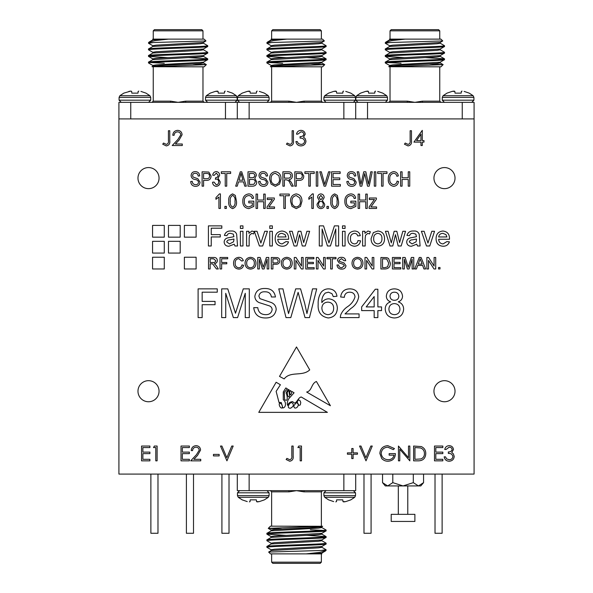 <?xml version="1.0" encoding="UTF-8"?>
<svg xmlns="http://www.w3.org/2000/svg" width="593" height="593" viewBox="0 0 593 593"><rect width="100%" height="100%" fill="white"/><g stroke="black" fill="none" stroke-linecap="round" stroke-linejoin="round"><path stroke-width="0.89" d="M205.504 100.195L237.141 100.195L237.141 97.371L236.34 95.703L206.305 95.703L205.504 97.371L205.504 100.195L207.654 102.344M119.082 100.195L150.718 100.195L150.718 97.371L149.91 95.703L119.882 95.703L119.082 97.371L119.082 100.195L121.231 102.344M387.496 97.371L355.859 97.371L355.859 100.195L387.496 100.195L387.496 97.371L386.695 95.703L356.66 95.703L360.574 93.138L365.644 91.404M269.103 97.371L237.474 97.371L237.474 100.195L269.103 100.195L269.103 97.371L268.303 95.703L238.275 95.703L242.181 93.138L247.251 91.404M473.918 97.371L442.282 97.371L442.282 100.195L473.918 100.195L473.918 97.371L473.118 95.703L443.09 95.703L446.996 93.138L452.066 91.404M355.526 97.371L323.897 97.371L323.897 100.195L355.526 100.195L355.526 97.371L354.725 95.703L324.697 95.703L328.604 93.138L333.681 91.404M323.897 495.629L355.526 495.629L355.526 492.805L323.897 492.805L323.897 495.629L324.697 497.297L354.725 497.297L350.819 499.862L345.749 501.596M237.474 495.629L269.103 495.629L269.103 492.805L237.474 492.805L237.474 495.629L238.275 497.297L268.303 497.297L264.396 499.862L259.319 501.596M224.547 91.404L224.399 93.138L224.606 91.352L224.399 93.138L218.246 93.138L218.039 91.352L215.289 91.404L210.219 93.138L206.305 95.703M137.976 93.138L138.184 91.352L137.976 93.138L138.125 91.404L137.976 93.138L131.824 93.138L131.668 91.404L131.824 93.138L131.668 91.404L130.616 91.122L123.789 93.138L119.882 95.703M201.79 29.65L154.432 29.65L153.246 30.836L202.969 30.836L201.79 29.65M202.969 39.123L202.969 30.836M152.846 39.182L153.246 39.123L153.246 30.836M188.344 57.588L207.706 58.855C209.522 59.945 146.701 61.049 148.509 62.139L148.509 62.962C146.701 61.872 209.522 60.768 207.706 59.678L203.377 62.206L156.181 64.882L152.786 65.43L152.786 66.253M203.436 55.564L203.436 56.387L200.041 56.935L152.846 59.611L148.509 62.139M207.706 58.855L207.706 59.678M152.846 45.765L148.561 43.289L148.509 42.674L205.979 40.939L204.155 39.123L168.456 39.123L155.084 40.606L149.132 42.051L152.846 39.879L160.043 39.123L168.456 39.123M148.509 43.23L152.631 42.674M203.377 43.17L207.706 45.698C209.522 46.795 146.701 47.892 148.509 48.989L148.509 49.812C146.701 48.715 209.522 47.618 207.706 46.521L203.377 49.049L156.181 51.724L152.786 52.273L152.786 53.096M203.436 42.407L203.436 43.23L200.041 43.778L152.846 46.454L148.509 48.989M207.706 45.698L207.706 46.521M203.377 49.745L207.706 52.273C209.522 53.37 146.701 54.467 148.509 55.564L148.509 56.387C146.701 55.29 209.522 54.193 207.706 53.096L203.377 55.631L156.181 58.307L152.786 58.855L152.786 59.678M203.436 48.989L203.436 49.812L200.041 50.361L152.846 53.029L148.509 55.564M207.706 52.273L207.706 53.096M152.846 52.34L148.509 49.812M167.878 57.654L148.509 56.387M151.964 66.727L204.155 66.824L206.342 64.644L151.964 66.727L152.846 66.186L165.447 65.156L200.041 63.51L203.436 62.962L203.436 62.139M153.246 66.824L153.246 101.158L170.702 101.158L178.108 102.344L185.52 101.158L185.876 102.344L225.466 102.344L225.466 118.919M202.969 66.824L202.969 101.158L204.155 102.344M438.568 29.65L391.21 29.65L390.031 30.836L439.754 30.836L438.568 29.65M439.754 39.123L439.754 30.836M389.623 39.182L390.031 39.123L390.031 30.836M425.122 57.588L444.491 58.855C446.299 59.945 383.478 61.049 385.294 62.139L385.294 62.962C383.478 61.872 446.299 60.768 444.491 59.678L440.154 62.206L392.959 64.882L389.564 65.43L389.564 66.253M440.214 55.564L440.214 56.387L436.819 56.935L389.623 59.611L385.294 62.139M444.491 58.855L444.491 59.678M389.623 45.765L385.339 43.289L385.294 42.674L442.756 40.939L440.933 39.123L405.234 39.123L391.862 40.606L385.917 42.051L389.623 39.879L396.821 39.123L405.234 39.123M385.294 43.23L389.408 42.674M440.154 43.17L444.491 45.698C446.299 46.795 383.478 47.892 385.294 48.989L385.294 49.812C383.478 48.715 446.299 47.618 444.491 46.521L440.154 49.049L392.959 51.724L389.564 52.273L389.564 53.096M440.214 42.407L440.214 43.23L436.819 43.778L389.623 46.454L385.294 48.989M444.491 45.698L444.491 46.521M440.154 49.745L444.491 52.273C446.299 53.37 383.478 54.467 385.294 55.564L385.294 56.387C383.478 55.29 446.299 54.193 444.491 53.096L440.154 55.631L392.959 58.307L389.564 58.855L389.564 59.678M440.214 48.989L440.214 49.812L436.819 50.361L389.623 53.029L385.294 55.564M444.491 52.273L444.491 53.096M389.623 52.34L385.294 49.812M404.656 57.654L385.294 56.387M388.749 66.727L440.933 66.824L443.119 64.644L388.749 66.727L389.623 66.186L402.224 65.156L436.819 63.51L440.214 62.962L440.214 62.139M390.031 66.824L390.031 101.158L407.48 101.158L414.892 102.344L422.298 101.158L422.653 102.344L474.081 102.344L474.081 118.919L118.919 118.919L118.919 474.081L474.081 474.081L474.081 118.919M439.754 66.824L439.754 101.158L440.933 102.344M407.784 514.339L407.784 485.926M398.318 514.339L398.318 485.926M157.983 474.081L157.983 533.277L150.881 533.277L150.881 474.081M193.503 474.081L193.503 533.277L186.395 533.277L186.395 474.081M229.017 474.081L229.017 533.277L221.915 533.277L221.915 474.081M371.085 474.081L371.085 533.277L363.983 533.277L363.983 474.081M442.119 474.081L442.119 533.277L435.017 533.277L435.017 474.081M413.306 482.65L403.047 485.926L418.428 485.926L423.558 482.65L420.808 485.926L418.428 485.926L413.306 482.65L413.306 474.081M414.892 514.339L391.21 514.339L391.21 521.44L414.892 521.44L414.892 514.339M148.509 188.648A10.533 10.533 0 0 1 137.976 178.108A10.533 10.533 0 0 1 148.509 167.574A10.533 10.533 0 0 1 159.05 178.108A10.533 10.533 0 0 1 148.509 188.648M444.491 188.648A10.533 10.533 0 0 1 433.95 178.108A10.533 10.533 0 0 1 444.491 167.574A10.533 10.533 0 0 1 455.024 178.108A10.533 10.533 0 0 1 444.491 188.648M444.491 401.75A10.533 10.533 0 0 1 433.95 391.21A10.533 10.533 0 0 1 444.491 380.676A10.533 10.533 0 0 1 455.024 391.21A10.533 10.533 0 0 1 444.491 401.75M148.509 401.75A10.533 10.533 0 0 1 137.976 391.21A10.533 10.533 0 0 1 148.509 380.676A10.533 10.533 0 0 1 159.05 391.21A10.533 10.533 0 0 1 148.509 401.75M298.538 404.715A0.993 0.993 0 0 0 300.406 404.441L300.762 402.514L300.177 400.853L298.538 399.771L297.108 401.935L298.538 404.715M271.638 66.824L271.638 101.158L289.087 101.158L296.5 102.344L303.912 101.158L304.261 102.344L422.653 102.344M321.362 66.824L321.362 101.158L322.548 102.344M270.356 66.727L322.548 66.824L324.727 64.644L270.356 66.727L271.231 66.186L283.839 65.156L318.434 63.51L321.829 62.962L321.829 62.139M306.737 57.588L326.098 58.855C327.907 59.945 265.093 61.049 266.902 62.139L266.902 62.962C265.093 61.872 327.907 60.768 326.098 59.678L321.769 62.206L274.566 64.882L271.171 65.43L271.171 66.253M321.829 55.564L321.829 56.387L318.434 56.935L271.231 59.611L266.902 62.139M326.098 58.855L326.098 59.678M271.231 45.765L266.954 43.289L266.902 42.674L324.364 40.939L322.548 39.123L286.849 39.123L273.469 40.606L267.525 42.051L271.231 39.879L278.428 39.123L286.849 39.123M266.902 43.23L271.016 42.674M321.769 43.17L326.098 45.698C327.907 46.795 265.093 47.892 266.902 48.989L266.902 49.812C265.093 48.715 327.907 47.618 326.098 46.521L321.769 49.049L274.566 51.724L271.171 52.273L271.171 53.096M321.829 42.407L321.829 43.23L318.434 43.778L271.231 46.454L266.902 48.989M326.098 45.698L326.098 46.521M321.769 49.745L326.098 52.273C327.907 53.37 265.093 54.467 266.902 55.564L266.902 56.387C265.093 55.29 327.907 54.193 326.098 53.096L321.769 55.631L274.566 58.307L271.171 58.855L271.171 59.678M321.829 48.989L321.829 49.812L318.434 50.361L271.231 53.029L266.902 55.564M326.098 52.273L326.098 53.096M271.231 52.34L266.902 49.812M286.263 57.654L266.902 56.387M321.362 39.123L321.362 30.836L271.638 30.836L271.638 39.123L271.171 39.123L278.428 39.123M321.362 30.836L320.176 29.65L272.824 29.65L271.638 30.836M321.362 526.176L321.362 491.842L303.912 491.842L296.5 490.656L289.087 491.842L288.739 490.656L237.304 490.656L237.304 474.081M271.638 526.176L271.638 491.842L270.452 490.656M322.644 526.273L270.452 526.176L268.273 528.356L322.644 526.273L321.769 526.814L309.161 527.844L274.566 529.49L271.171 530.038L271.171 530.861M286.263 535.412L266.902 534.145C265.093 533.055 327.907 531.951 326.098 530.861L326.098 530.038C327.907 531.128 265.093 532.232 266.902 533.322L271.231 530.794L318.434 528.118L321.829 527.57L321.829 526.747M271.171 537.436L271.171 536.613L274.566 536.065L321.769 533.389L326.098 530.861M266.902 534.145L266.902 533.322M321.769 547.235L326.046 549.711L326.098 550.326L268.636 552.061L270.452 553.877L306.151 553.877L319.531 552.394L325.475 550.949L321.769 553.121L314.572 553.877L306.151 553.877M326.098 549.77L321.984 550.326M271.231 549.83L266.902 547.302C265.093 546.205 327.907 545.108 326.098 544.011L326.098 543.188C327.907 544.285 265.093 545.382 266.902 546.479L271.231 543.951L318.434 541.276L321.829 540.727L321.829 539.904M271.171 550.593L271.171 549.77L274.566 549.222L321.769 546.546L326.098 544.011M266.902 547.302L266.902 546.479M271.231 543.255L266.902 540.727C265.093 539.63 327.907 538.533 326.098 537.436L326.098 536.613C327.907 537.71 265.093 538.807 266.902 539.904L271.231 537.369L318.434 534.693L321.829 534.145L321.829 533.322M271.171 544.011L271.171 543.188L274.566 542.639L321.769 539.971L326.098 537.436M266.902 540.727L266.902 539.904M321.769 540.66L326.098 543.188M306.737 535.346L326.098 536.613M271.638 553.877L271.638 562.164L321.362 562.164L321.362 553.877L321.829 553.877L314.572 553.877M271.638 562.164L272.824 563.35L320.176 563.35L321.362 562.164M250.061 501.596L250.209 499.862L250.001 501.648L250.209 499.862L256.361 499.862L256.569 501.648L259.067 501.648L257.57 501.878M257.214 501.878L256.569 501.648M250.001 501.648L249.364 501.878L250.001 501.648M238.275 497.297L242.181 499.862L247.251 501.596M336.483 501.596L336.639 499.862L336.431 501.648L336.639 499.862L342.791 499.862L342.999 501.648L345.497 501.648L343.992 501.878M343.636 501.878L342.999 501.648M336.431 501.648L335.786 501.878L336.431 501.648M324.697 497.297L328.604 499.862L333.681 501.596M355.696 474.081L355.696 490.656L304.261 490.656L303.912 491.842M326.098 550.326L325.475 550.949M321.829 546.479L321.829 547.302L318.434 547.85L271.231 550.526L268.636 552.061M321.769 553.818L321.829 553.054M309.805 527.814L315.291 528.348M321.769 527.503L326.098 530.038M323.778 530.446L310.354 529.727M281.601 529.045L268.273 528.356M304.261 490.656L288.739 490.656M249.142 490.656L249.142 474.081M343.858 490.656L343.858 474.081M342.939 91.404L342.791 93.138L342.999 91.352L342.791 93.138L336.639 93.138L336.431 91.352L333.933 91.352L335.43 91.122M335.786 91.122L336.431 91.352M342.999 91.352L343.636 91.122L342.999 91.352M354.725 95.703L350.819 93.138L345.749 91.404M461.332 91.404L461.176 93.138L461.384 91.352L461.176 93.138L455.024 93.138L454.816 91.352L452.318 91.352L453.815 91.122M454.179 91.122L454.816 91.352M461.384 91.352L462.029 91.122L461.384 91.352M473.118 95.703L469.211 93.138L464.134 91.404M256.517 91.404L256.361 93.138L256.569 91.352L256.361 93.138L250.209 93.138L250.001 91.352L247.503 91.352L249.008 91.122M249.364 91.122L250.001 91.352M256.569 91.352L257.214 91.122L256.569 91.352M268.303 95.703L264.396 93.138L259.319 91.404M368.453 91.404L368.601 93.138L368.394 91.352L365.896 91.352L367.393 91.122M367.749 91.122L368.394 91.352M374.902 91.404L374.754 93.138L374.961 91.352L374.754 93.138L368.601 93.138M374.961 91.352L375.606 91.122L374.961 91.352M386.695 95.703L382.781 93.138L377.711 91.404M266.902 42.674L267.525 42.051M271.171 46.521L271.171 45.698L274.566 45.15L321.769 42.474L324.364 40.939M271.231 39.182L271.171 39.946M283.195 65.186L277.709 64.652M271.231 65.497L266.902 62.962M269.222 62.554L282.646 63.273M311.399 63.955L324.727 64.644M225.466 102.344L304.261 102.344M288.739 102.344L289.087 101.158M343.858 102.344L343.858 118.919M355.696 102.344L355.696 118.919M249.142 102.344L249.142 118.919M237.304 102.344L237.304 118.919M377.823 233.345C374.946 233.812 373.568 235.569 373.686 238.623C373.568 241.685 374.939 243.449 377.823 243.916C380.713 243.426 382.085 241.633 381.936 238.549C382.033 235.54 380.662 233.805 377.823 233.345M250.535 258.659C247.859 259.015 246.577 260.594 246.688 263.396C246.71 266.005 247.985 267.473 250.513 267.791C253.092 267.45 254.375 265.931 254.345 263.233C254.375 260.542 253.1 259.015 250.535 258.659M416.479 239.772L416.486 239.023L412.609 239.824C410.853 239.742 409.741 240.454 409.266 241.944L412.091 243.916L416.093 241.811L416.479 239.772M442.867 233.345C440.458 233.42 439.057 234.628 438.664 236.955L446.914 236.955L445.966 234.583L442.867 233.345M210.144 258.8L210.144 262.484L213.228 262.484C214.696 262.617 215.541 261.995 215.748 260.609L213.569 258.8L210.144 258.8M366.2 306.915L374.176 306.915L374.176 296.567L366.2 306.915M394.352 303.601C390.935 303.816 389.119 305.64 388.904 309.072C389.09 312.578 390.943 314.438 394.464 314.653C397.91 314.46 399.741 312.637 399.956 309.183C399.726 305.669 397.859 303.809 394.352 303.601M327.833 302.126C324.134 302.408 322.147 304.387 321.873 308.063C322.081 312.029 324.119 314.231 327.973 314.653C331.717 314.238 333.607 312.103 333.659 308.249C333.548 304.431 331.606 302.386 327.833 302.126M281.979 233.345C279.57 233.42 278.169 234.628 277.776 236.955L286.026 236.955L285.077 234.583L281.979 233.345M233.931 239.772L233.939 239.023L230.062 239.824C228.305 239.742 227.193 240.454 226.719 241.944L229.543 243.916L233.546 241.811L233.931 239.772M272.913 258.8L272.913 262.929L275.686 262.929C277.235 263.01 278.08 262.314 278.213 260.824L276.983 258.904L272.913 258.8M286.775 258.659C284.099 259.015 282.817 260.594 282.928 263.396C282.957 266.005 284.232 267.473 286.753 267.791C289.34 267.45 290.622 265.931 290.592 263.233C290.614 260.542 289.347 259.015 286.775 258.659M357.497 258.659C354.822 259.015 353.539 260.594 353.65 263.396C353.673 266.005 354.948 267.473 357.475 267.791C360.062 267.45 361.337 265.931 361.315 263.233C361.337 260.542 360.062 259.015 357.497 258.659M419.384 260.927L418.213 264.107L422.134 264.107L420.17 258.8L419.384 260.927M382.529 258.8L382.529 267.643L384.894 267.643L387.614 266.828L388.719 263.136L386.755 259.037L382.529 258.8M299.561 234.68L296.856 245.984L294.091 245.984L289.503 231.285L292.186 231.285L295.388 242.922L298.242 231.285L300.91 231.285L303.683 242.619L306.922 231.285L309.613 231.285L305.262 245.984L302.267 245.984L299.561 234.68M322.125 228.965L322.125 245.984L319.286 245.984L319.286 225.874L323.548 225.874L328.952 242.937L334.393 225.874L338.625 225.874L338.625 245.984L335.786 245.984L335.786 228.965L330.42 245.984L327.455 245.984L322.125 228.965M345.067 225.874L345.067 228.446L342.487 228.446L342.487 225.874L345.067 225.874M345.067 231.285L345.067 245.984L342.487 245.984L342.487 231.285L345.067 231.285M350.485 238.623C350.278 241.67 351.59 243.434 354.414 243.916C356.489 243.782 357.675 242.663 357.957 240.565L360.537 240.825C359.921 244.212 357.913 246.021 354.503 246.236C350.085 245.776 347.883 243.256 347.906 238.69C347.846 234.072 350.048 231.522 354.503 231.025C357.646 231.077 359.573 232.626 360.285 235.666L357.705 235.925C357.268 234.279 356.208 233.42 354.518 233.345C351.649 233.798 350.307 235.562 350.485 238.623M365.177 238.171L365.177 245.984L362.605 245.984L362.605 231.285L364.925 231.285L364.925 233.338L367.927 231.025L370.336 231.715L369.528 233.953L367.823 233.345L365.577 235.228L365.177 238.171M384.516 238.43C384.62 243.123 382.389 245.724 377.823 246.236C373.345 245.784 371.107 243.249 371.107 238.631L373.323 232.641L377.823 231.025C382.211 231.47 384.442 233.939 384.516 238.43M395.479 234.68L392.766 245.984L390.009 245.984L385.42 231.285L388.104 231.285L391.298 242.922L394.16 231.285L396.828 231.285L399.6 242.619L402.84 231.285L405.53 231.285L401.179 245.984L398.177 245.984L395.479 234.68M259.356 259.245L259.356 268.97L257.733 268.97L257.733 257.481L260.171 257.481L263.262 267.228L266.368 257.481L268.785 257.481L268.785 268.97L267.169 268.97L267.169 259.245L264.1 268.97L262.402 268.97L259.356 259.245M255.968 263.24C255.842 266.813 254.026 268.77 250.52 269.118C247.081 268.785 245.265 266.872 245.065 263.374C245.124 259.704 246.94 257.688 250.52 257.332C254.034 257.681 255.85 259.652 255.968 263.24M235.191 263.129C235.05 265.82 236.236 267.376 238.749 267.791C240.543 267.665 241.61 266.709 241.974 264.915L243.59 265.293C242.96 267.725 241.395 269 238.897 269.118C235.369 268.807 233.598 266.813 233.575 263.136C233.649 259.608 235.414 257.673 238.868 257.332C241.143 257.392 242.619 258.504 243.3 260.668L241.677 261.016L238.786 258.659C236.303 259 235.11 260.49 235.191 263.129M221.641 263.811L221.641 268.97L220.018 268.97L220.018 257.481L227.682 257.481L227.682 258.8L221.641 258.8L221.641 262.484L226.793 262.484L226.793 263.811L221.641 263.811M420.096 245.984L417.524 245.984L416.746 244.175L411.505 246.236C408.621 246.251 407.02 244.865 406.694 242.085C406.842 239.913 407.984 238.519 410.111 237.919L416.479 236.696L415.826 234.124L413.143 233.345C411.297 233.19 410.089 233.961 409.526 235.666L406.946 235.414C407.94 232.271 410.163 230.81 413.61 231.025C416.382 230.766 418.243 231.841 419.199 234.25L420.096 245.984M434.536 231.285L429.762 245.984L426.493 245.984L421.386 231.285L424.114 231.285L427.961 243.048L431.808 231.285L434.536 231.285M438.664 239.275C438.835 242.1 440.302 243.649 443.053 243.916L446.885 241.596L449.412 241.855C448.345 244.82 446.21 246.28 443.015 246.236C438.464 245.887 436.159 243.389 436.085 238.757C436.1 234.094 438.36 231.522 442.875 231.025C447.285 231.529 449.487 234.065 449.494 238.616L449.479 239.275L438.664 239.275M210.144 263.811L210.144 268.97L208.528 268.97L208.528 257.481L213.51 257.481C215.83 257.318 217.112 258.348 217.364 260.579C217.208 262.41 216.186 263.44 214.318 263.663L216.423 265.797L218.306 268.97L216.452 268.97L212.605 263.863L210.144 263.811M350.73 308.582L345.015 313.912L359.069 313.912L359.069 317.596L340.286 317.596L340.671 315.046C342.057 311.681 344.266 308.953 347.298 306.855C351.189 304.35 353.762 301.007 355.022 296.834C354.629 293.824 352.887 292.275 349.781 292.186C346.401 292.29 344.585 294.009 344.34 297.338L340.656 296.974C341.383 291.66 344.451 288.954 349.863 288.865C355.163 288.991 358.105 291.637 358.706 296.796C357.824 301.77 355.17 305.699 350.73 308.582M377.86 310.599L377.86 317.596L374.176 317.596L374.176 310.599L361.648 310.599L361.648 306.915L375.28 289.236L377.86 289.236L377.86 306.915L381.544 306.915L381.544 310.599L377.86 310.599M394.434 292.186C391.795 292.238 390.32 293.557 390.009 296.129C390.231 298.842 391.714 300.228 394.464 300.288C397.125 300.236 398.585 298.909 398.852 296.307C398.592 293.646 397.125 292.275 394.434 292.186M394.434 317.967C388.793 317.67 385.724 314.727 385.22 309.138C385.28 305.373 387.096 302.941 390.676 301.844C387.904 300.91 386.458 298.998 386.332 296.115C386.881 291.422 389.571 289.006 394.389 288.865C399.237 289.028 401.958 291.474 402.536 296.204C402.395 299.02 400.972 300.896 398.274 301.844C401.757 303.075 403.551 305.543 403.64 309.235C403.107 314.772 400.038 317.685 394.434 317.967M211.249 236.955L211.249 245.984L208.417 245.984L208.417 225.874L221.826 225.874L221.826 228.194L211.249 228.194L211.249 234.635L220.277 234.635L220.277 236.955L211.249 236.955M321.317 292.134C323.259 289.918 325.713 288.828 328.678 288.865C333.429 289.073 336.194 291.534 336.972 296.233L333.288 296.604L331.961 293.654L328.433 292.186L325.298 293.038C322.688 295.625 321.547 298.813 321.873 302.6C323.548 300.14 325.876 298.879 328.848 298.813C334.274 299.48 337.106 302.586 337.343 308.138C337.061 314.068 334.037 317.344 328.255 317.967C320.946 316.662 317.589 312.059 318.189 304.15C317.915 299.754 318.952 295.744 321.317 292.134M297.026 296.1L290.8 317.596L286.011 317.596L278.777 288.865L282.957 288.865L288.532 313.578L295.692 288.865L300.562 288.865L304.669 303.26L306.952 313.578L312.526 288.865L316.714 288.865L309.472 317.596L305.017 317.596L298.109 292.342L297.026 296.1M276.197 309.442C275.226 315.12 271.75 317.959 265.76 317.967C258.607 318.033 254.597 314.594 253.73 307.656L257.777 307.656C258.355 312.192 260.957 314.52 265.582 314.653C269.274 314.75 271.461 313.074 272.143 309.642C271.994 307.7 270.979 306.403 269.081 305.758L259.074 302.578C256.406 301.333 254.997 299.265 254.834 296.367C255.776 291.007 259.097 288.383 264.804 288.502C270.912 288.368 274.463 291.193 275.456 296.974L271.409 296.974C270.808 293.416 268.659 291.704 264.967 291.815C261.587 291.578 259.556 293.009 258.882 296.1L259.912 298.642L271.209 302.497C274.351 303.794 276.012 306.107 276.197 309.442M225.733 293.29L225.733 317.596L221.678 317.596L221.678 288.865L227.779 288.865L235.495 313.245L243.263 288.865L249.305 288.865L249.305 317.596L245.257 317.596L245.257 293.29L237.593 317.596L233.353 317.596L225.733 293.29M267.458 231.285L262.684 245.984L259.415 245.984L254.308 231.285L257.036 231.285L260.883 243.048L264.73 231.285L267.458 231.285M272.357 225.874L272.357 228.446L269.778 228.446L269.778 225.874L272.357 225.874M272.357 231.285L272.357 245.984L269.778 245.984L269.778 231.285L272.357 231.285M277.776 239.275C277.947 242.1 279.414 243.649 282.164 243.916L285.996 241.596L288.524 241.855C287.457 244.82 285.322 246.28 282.127 246.236C277.576 245.887 275.271 243.389 275.196 238.757C275.211 234.094 277.472 231.522 281.986 231.025C286.389 231.529 288.598 234.065 288.606 238.616L288.591 239.275L277.776 239.275M237.548 245.984L234.976 245.984L234.198 244.175L228.957 246.236C226.074 246.251 224.473 244.865 224.147 242.085C224.295 239.913 225.436 238.519 227.564 237.919L233.931 236.696L233.279 234.124L230.595 233.345C228.75 233.19 227.542 233.961 226.978 235.666L224.399 235.414C225.392 232.271 227.616 230.81 231.062 231.025C233.835 230.766 235.695 231.841 236.651 234.25L237.548 245.984M242.967 225.874L242.967 228.446L240.387 228.446L240.387 225.874L242.967 225.874M242.967 231.285L242.967 245.984L240.387 245.984L240.387 231.285L242.967 231.285M249.156 238.171L249.156 245.984L246.577 245.984L246.577 231.285L248.897 231.285L248.897 233.338L251.899 231.025L254.308 231.715L253.507 233.953L251.795 233.345L249.549 235.228L249.156 238.171M152.564 268.97L164.283 268.97L164.283 257.236L152.564 257.236L152.564 268.97M152.564 253.055L164.283 253.055L164.283 241.321L152.564 241.321L152.564 253.055M184.386 268.97L196.113 268.97L196.113 257.236L184.386 257.236L184.386 268.97M168.479 253.055L180.198 253.055L180.198 241.321L168.479 241.321L168.479 253.055M184.386 237.148L196.113 237.148L196.113 225.407L184.386 225.407L184.386 237.148M168.479 237.148L180.198 237.148L180.198 225.407L168.479 225.407L168.479 237.148M272.913 264.256L272.913 268.97L271.29 268.97L271.29 257.481L277.22 257.584C278.91 257.955 279.785 259.022 279.837 260.779C279.599 263.203 278.228 264.359 275.73 264.256L272.913 264.256M292.216 263.24C292.09 266.813 290.266 268.77 286.76 269.118C283.328 268.785 281.505 266.872 281.312 263.374C281.371 259.704 283.187 257.688 286.767 257.332C290.281 257.681 292.097 259.652 292.216 263.24M295.892 260.394L295.892 268.97L294.276 268.97L294.276 257.481L295.989 257.481L301.496 266.049L301.496 257.481L303.112 257.481L303.112 268.97L301.4 268.97L295.892 260.394M314.164 267.643L314.164 268.97L305.766 268.97L305.766 257.481L313.867 257.481L313.867 258.8L307.389 258.8L307.389 262.343L313.43 262.343L313.43 263.663L307.389 263.663L307.389 267.643L314.164 267.643M317.996 260.394L317.996 268.97L316.373 268.97L316.373 257.481L318.085 257.481L323.593 266.049L323.593 257.481L325.216 257.481L325.216 268.97L323.504 268.97L317.996 260.394M332.288 258.8L332.288 268.97L330.664 268.97L330.664 258.8L326.98 258.8L326.98 257.481L335.972 257.481L335.972 258.8L332.288 258.8M345.993 265.708C345.6 267.977 344.214 269.118 341.813 269.118C338.959 269.14 337.35 267.769 337.002 264.989L338.625 264.989C338.855 266.806 339.893 267.739 341.746 267.791L344.37 265.783L343.147 264.233L339.144 262.958L337.447 260.475C337.817 258.333 339.152 257.288 341.435 257.332C343.873 257.273 345.296 258.407 345.697 260.72L344.073 260.72L341.501 258.659L339.063 260.371L339.478 261.387L343.999 262.929L345.993 265.708M362.931 263.24C362.805 266.813 360.989 268.77 357.483 269.118C354.043 268.785 352.227 266.872 352.027 263.374C352.086 259.704 353.91 257.688 357.49 257.332C361.004 257.681 362.82 259.652 362.931 263.24M417.724 265.434L416.412 268.97L414.692 268.97L419.258 257.481L421.089 257.481L425.648 268.97L423.928 268.97L422.624 265.434L417.724 265.434M428.494 260.394L428.494 268.97L426.878 268.97L426.878 257.481L428.591 257.481L434.098 266.049L434.098 257.481L435.714 257.481L435.714 268.97L434.002 268.97L428.494 260.394M439.991 267.495L439.991 268.97L438.516 268.97L438.516 267.495L439.991 267.495M152.564 237.148L164.283 237.148L164.283 225.407L152.564 225.407L152.564 237.148M404.337 259.245L404.337 268.97L402.714 268.97L402.714 257.481L405.152 257.481L408.236 267.228L411.349 257.481L413.766 257.481L413.766 268.97L412.142 268.97L412.142 259.245L409.074 268.97L407.384 268.97L404.337 259.245M400.801 267.643L400.801 268.97L392.403 268.97L392.403 257.481L400.505 257.481L400.505 258.8L394.019 258.8L394.019 262.343L400.06 262.343L400.06 263.663L394.019 263.663L394.019 267.643L400.801 267.643M390.335 263.159C390.35 266.835 388.578 268.77 385.027 268.97L380.906 268.97L380.906 257.481L386.866 257.644L388.541 258.466L390.335 263.159M366.615 260.394L366.615 268.97L364.999 268.97L364.999 257.481L366.711 257.481L372.219 266.049L372.219 257.481L373.835 257.481L373.835 268.97L372.122 268.97L366.615 260.394M202.161 304.706L202.161 317.596L198.106 317.596L198.106 288.865L217.26 288.865L217.26 292.186L202.161 292.186L202.161 301.392L215.051 301.392L215.051 304.706L202.161 304.706M291.608 402.514C289.362 402.699 286.056 408.495 290.57 408.199C293.854 406.294 294.195 404.396 291.608 402.514M309.724 369.876L296.5 346.957L279.511 376.399L284.173 378.912C290.459 370.766 302.386 376.851 309.724 369.876M316.425 381.499C311.192 383.426 312.066 390.995 306.648 392.032L330.405 405.731L316.425 381.499M282.342 406.613C282.253 404.611 281.312 403.485 279.511 403.247C278.406 404.834 280.897 409.348 282.342 407.702L282.342 406.613M293.802 405.82C294.143 411.586 301.763 404.656 296.226 402.654L293.802 405.82M294.076 392.788L288.887 398.607C287.412 400.927 286.975 403.188 287.568 405.39C288.658 402.921 290.392 401.676 292.772 401.646C296.055 406.249 297.575 397.451 301.259 397.006L327.395 412.357L258.77 412.357L276.138 382.255L280.4 384.753L276.138 391.373L279.006 402.447L281.267 402.514L282.831 407.984C286.293 407.569 286.286 401.58 283.276 399.771L283.276 391.929L285.841 387.948L287.383 388.86L284.306 392.299L284.558 399.46C288.428 402.892 287.316 394.849 286.034 392.892L288.317 389.408L289.206 389.927L287.257 392.299L287.568 395.338C288.591 397.347 289.273 397.429 289.606 395.561L289.036 391.736L290.17 390.498L290.748 390.831C289.451 391.943 289.391 393.278 290.57 394.842C291.393 394.197 291.712 393.018 291.534 391.298L294.076 392.788M414.952 447.559L414.952 459.323L420.882 458.945C423.254 457.996 424.44 456.225 424.44 453.63C424.425 450.828 423.128 448.945 420.541 447.974L414.952 447.559M203.592 173.475L203.592 178.701L206.72 178.701C208.543 178.723 209.492 177.841 209.559 176.039C209.477 174.216 208.521 173.364 206.69 173.475L203.592 173.475M240.328 176.01L238.979 180.19L243.011 180.19L240.995 173.297L240.328 176.01M249.483 179.449L249.483 184.482L253.893 184.304L255.272 181.955C255.109 180.161 254.1 179.323 252.24 179.449L249.483 179.449M275.345 173.289C272.306 173.912 270.897 175.876 271.127 179.197C271.031 182.288 272.424 184.112 275.315 184.668C278.28 184.067 279.688 182.162 279.525 178.953L278.895 175.706L275.345 173.289M284.373 173.475L284.373 178.145L287.872 178.145C289.666 178.263 290.674 177.47 290.904 175.765C290.755 174.209 289.873 173.445 288.257 173.475L284.373 173.475M296.315 173.475L296.315 178.701L299.435 178.701C301.266 178.723 302.215 177.841 302.282 176.039C302.2 174.216 301.244 173.364 299.406 173.475L296.315 173.475M416.545 140.593L420.956 140.593L420.956 134.166L416.545 140.593M334.63 195.386C332.673 196.624 331.91 198.581 332.347 201.264C331.895 203.992 332.68 205.949 334.719 207.142C336.691 205.912 337.454 203.948 337.017 201.264C337.476 198.522 336.683 196.565 334.63 195.386M320.85 201.353C319.308 201.635 318.545 202.591 318.545 204.214C318.537 205.875 319.316 206.853 320.887 207.142C322.444 206.875 323.215 205.919 323.207 204.274C323.207 202.613 322.422 201.642 320.85 201.353M296.27 195.571C293.231 196.194 291.823 198.158 292.053 201.472C291.956 204.57 293.35 206.394 296.241 206.95C299.206 206.349 300.614 204.444 300.451 201.235L299.821 197.988L296.27 195.571M232.582 195.386C230.618 196.624 229.862 198.581 230.299 201.264C229.847 203.992 230.633 205.949 232.671 207.142C234.643 205.912 235.406 203.948 234.969 201.264C235.428 198.522 234.628 196.565 232.582 195.386M399.771 449.22L399.771 460.843L398.444 460.843L398.444 446.047L408.503 457.692L408.503 446.047L409.83 446.047L409.83 460.843L399.771 449.22M425.767 453.63C425.485 458.396 422.965 460.798 418.206 460.843L413.625 460.843L413.625 446.047L421.304 446.581C424.306 447.93 425.796 450.28 425.767 453.63M442.838 460.843L434.491 460.843L434.491 446.047L442.838 446.047L442.838 447.559L435.818 447.559L435.818 452.118L442.838 452.118L442.838 453.63L435.818 453.63L435.818 459.323L442.838 459.323L442.838 460.843M452.14 449.501C451.814 447.952 450.821 447.181 449.16 447.181L446.069 449.457L444.735 449.457C445.291 447.1 446.759 445.84 449.146 445.662C451.658 445.795 453.096 447.078 453.467 449.509L451.74 452.555L453.341 453.815L454.223 456.447C453.86 459.456 452.155 461.043 449.109 461.221C446.336 461.072 444.691 459.612 444.172 456.855L445.499 456.855L446.655 458.9L449.131 459.701C451.288 459.679 452.548 458.634 452.896 456.573C452.348 454.327 450.828 453.282 448.345 453.445L448.345 451.925C450.332 452.044 451.592 451.236 452.14 449.501M200.049 182.17C199.782 184.875 198.27 186.269 195.52 186.35C192.503 186.165 190.902 184.542 190.716 181.502L192.214 181.31C192.406 183.422 193.548 184.542 195.653 184.668C197.38 184.682 198.344 183.867 198.551 182.214C198.106 180.539 196.913 179.635 194.964 179.494C192.629 179.116 191.339 177.796 191.094 175.55C191.309 173.023 192.695 171.711 195.26 171.614C197.995 171.748 199.463 173.178 199.671 175.906L198.181 176.091C198.047 174.29 197.091 173.364 195.312 173.289C193.689 173.267 192.777 174.031 192.584 175.58L193.051 177.04L197.832 178.738L200.049 182.17M203.592 180.383L203.592 186.165L202.102 186.165L202.102 171.8L208.825 172.074L211.056 175.958C210.982 178.864 209.507 180.339 206.623 180.383L203.592 180.383M220.196 181.836C220.122 184.467 218.81 185.972 216.267 186.35C213.962 186.024 212.717 184.653 212.546 182.244L214.036 182.058L216.289 184.86C217.898 184.549 218.698 183.548 218.706 181.851C218.691 180.235 217.913 179.316 216.371 179.071L215.348 179.271L215.756 177.603C217.246 177.522 218.039 176.744 218.142 175.269L216.289 173.104L214.229 175.343L212.731 175.157C213.006 173.023 214.177 171.844 216.252 171.614C218.409 171.888 219.536 173.134 219.632 175.35L218.016 178.278L220.196 181.836M226.726 173.475L226.726 186.165L225.236 186.165L225.236 173.475L221.315 173.475L221.315 171.8L230.64 171.8L230.64 173.475L226.726 173.475M238.49 181.873L237.237 186.165L235.68 186.165L240.269 171.8L241.722 171.8L246.317 186.165L244.761 186.165L243.508 181.873L238.49 181.873M249.483 173.475L249.483 177.767L253.589 177.633L254.894 175.647C254.701 173.971 253.708 173.252 251.929 173.475L249.483 173.475M256.762 181.947C256.643 184.734 255.19 186.143 252.418 186.165L247.993 186.165L247.993 171.8L252.448 171.8C254.857 171.814 256.176 173.015 256.391 175.409L254.782 178.419L256.762 181.947M267.954 182.17C267.688 184.875 266.183 186.269 263.433 186.35C260.409 186.165 258.807 184.542 258.63 181.502L260.119 181.31C260.312 183.422 261.454 184.542 263.559 184.668C265.286 184.682 266.257 183.867 266.465 182.214C266.012 180.539 264.819 179.635 262.877 179.494C260.535 179.116 259.245 177.796 259 175.55C259.215 173.023 260.609 171.711 263.166 171.614C265.901 171.748 267.369 173.178 267.584 175.906L266.087 176.091C265.953 174.29 264.997 173.364 263.218 173.289C261.595 173.267 260.69 174.031 260.49 175.58L260.964 177.04L265.738 178.738L267.954 182.17M275.322 186.35L271.09 184.097L269.637 179.168C269.459 174.898 271.364 172.378 275.33 171.614C279.229 172.355 281.119 174.816 281.015 178.997L279.548 184.156L275.322 186.35M284.373 179.82L284.373 186.165L282.883 186.165L282.883 171.8L288.154 171.8C290.852 171.74 292.26 173.06 292.393 175.758C292.342 177.982 291.215 179.301 289.036 179.723L291.222 182.236L293.327 186.165L291.63 186.165L289.97 183.089C289.34 181.161 288.109 180.072 286.278 179.82L284.373 179.82M296.315 180.383L296.315 186.165L294.817 186.165L294.817 171.8L301.548 172.074L303.772 175.958C303.705 178.864 302.23 180.339 299.346 180.383L296.315 180.383M310.302 173.475L310.302 186.165L308.812 186.165L308.812 173.475L304.891 173.475L304.891 171.8L314.223 171.8L314.223 173.475L310.302 173.475M317.766 171.8L317.766 186.165L316.277 186.165L316.277 171.8L317.766 171.8M420.956 142.112L413.936 142.112L422.283 130.349L422.283 140.593L423.988 140.593L423.988 142.112L422.283 142.112L422.283 145.53L420.956 145.53L420.956 142.112M149.903 460.843L141.557 460.843L141.557 446.047L149.903 446.047L149.903 447.559L142.883 447.559L142.883 452.118L149.903 452.118L149.903 453.63L142.883 453.63L142.883 459.323L149.903 459.323L149.903 460.843M155.781 447.559L153.505 447.559L154.373 446.047L157.115 446.047L157.115 460.843L155.781 460.843L155.781 447.559M189.367 460.843L181.021 460.843L181.021 446.047L189.367 446.047L189.367 447.559L182.347 447.559L182.347 452.118L189.367 452.118L189.367 453.63L182.347 453.63L182.347 459.323L189.367 459.323L189.367 460.843M408.088 144.388C409.807 143.847 410.489 142.579 410.141 140.578L410.141 130.727L411.468 130.727L411.468 140.719C411.868 143.684 410.719 145.411 408.014 145.908L404.448 144.203L405.227 143.061L408.088 144.388M303.89 134.188C303.564 132.639 302.571 131.868 300.918 131.868L297.819 134.144L296.493 134.144C297.049 131.787 298.516 130.519 300.896 130.349C303.408 130.475 304.854 131.757 305.217 134.196L303.49 137.242L305.099 138.503L305.981 141.134C305.617 144.136 303.912 145.73 300.859 145.908C298.086 145.752 296.448 144.299 295.922 141.542L297.249 141.542L298.412 143.588L300.881 144.388C303.045 144.366 304.298 143.321 304.654 141.26C304.105 139.014 302.586 137.969 300.095 138.132L300.095 136.612C302.082 136.731 303.349 135.923 303.89 134.188M290.081 144.388C291.8 143.847 292.482 142.579 292.127 140.578L292.127 130.727L293.461 130.727L293.461 140.719C293.861 143.684 292.712 145.411 290.007 145.908L286.441 144.203L287.22 143.061L290.081 144.388M180.761 134.87C180.524 132.995 179.457 131.994 177.552 131.868C175.469 132.039 174.327 133.173 174.12 135.286L172.793 135.286C173.037 132.276 174.646 130.63 177.618 130.349C180.346 130.549 181.836 132.017 182.088 134.752L179.093 140.059L175.395 144.01L182.281 144.01L182.281 145.53L172.222 145.53L177.959 139.407L180.761 134.87M199.233 450.183C198.996 448.308 197.929 447.307 196.024 447.181C193.941 447.352 192.799 448.486 192.592 450.598L191.265 450.598C191.509 447.589 193.118 445.951 196.09 445.662C198.818 445.869 200.308 447.33 200.56 450.065L197.565 455.372L193.867 459.323L200.753 459.323L200.753 460.843L190.694 460.843L196.431 454.72L199.233 450.183M219.151 455.906L213.458 455.906L213.458 454.394L219.151 454.394L219.151 455.906M226.934 460.843L220.485 446.047L221.901 446.047L226.837 457.707L231.767 446.047L233.19 446.047L226.934 460.843M289.769 459.701C291.489 459.167 292.171 457.892 291.815 455.891L291.815 446.047L293.15 446.047L293.15 456.039C293.55 458.997 292.401 460.731 289.695 461.221L286.13 459.516L286.908 458.374L289.769 459.701M300.169 447.559L297.886 447.559L298.761 446.047L301.496 446.047L301.496 460.843L300.169 460.843L300.169 447.559M347.409 454.201L347.409 452.874L351.775 452.874L351.775 448.508L353.102 448.508L353.102 452.874L357.46 452.874L357.46 454.201L353.102 454.201L353.102 458.567L351.775 458.567L351.775 454.201L347.409 454.201M366 460.843L359.551 446.047L360.974 446.047L365.903 457.707L370.84 446.047L372.263 446.047L366 460.843M379.854 453.437C380.313 448.612 382.967 446.018 387.815 445.662L394.464 448.567L393.322 449.65L387.77 447.181C383.856 447.47 381.662 449.538 381.18 453.378C381.744 457.381 384.079 459.493 388.193 459.701C391.343 459.657 393.307 458.137 394.078 455.15L389.149 455.15L389.149 453.63L395.412 453.63C395.205 458.367 392.759 460.894 388.081 461.221C385.502 461.265 383.367 460.331 381.67 458.426L379.854 453.437M354.362 205.482L354.362 202.85L350.819 202.85L350.819 201.168L355.859 201.168L355.859 206.431L350.915 208.632C346.838 208.047 344.815 205.615 344.852 201.331C344.763 196.987 346.749 194.511 350.819 193.896C353.547 194.03 355.163 195.46 355.667 198.181L354.177 198.559C353.776 196.646 352.613 195.653 350.678 195.571C347.639 196.09 346.193 197.988 346.342 201.272C346.201 204.585 347.698 206.483 350.826 206.95L354.362 205.482M359.588 201.731L359.588 208.447L358.098 208.447L358.098 194.081L359.588 194.081L359.588 200.049L365.748 200.049L365.748 194.081L367.237 194.081L367.237 208.447L365.748 208.447L365.748 201.731L359.588 201.731M376.562 206.95L376.562 208.447L369.105 208.447L369.105 206.95L374.428 199.493L369.291 199.493L369.291 197.995L376.377 197.995L376.377 199.263L370.892 206.95L376.562 206.95M338.507 201.272C338.996 204.978 337.714 207.439 334.674 208.632C331.613 207.424 330.345 204.97 330.857 201.272C330.368 197.551 331.643 195.09 334.689 193.896L337.335 195.408L338.507 201.272M328.433 206.394L328.433 208.447L326.943 208.447L326.943 206.394L328.433 206.394M320.865 195.386L319.101 197.565L320.887 199.863L322.651 197.662L320.865 195.386M320.887 208.632C318.374 208.291 317.099 206.824 317.055 204.222L319.36 200.56L317.611 197.61C317.663 195.408 318.745 194.17 320.865 193.896C323 194.185 324.097 195.445 324.141 197.662L322.414 200.56L324.697 204.274C324.638 206.846 323.37 208.299 320.887 208.632M312.355 193.896L313.319 193.896L313.319 208.447L311.829 208.447L311.829 197.061L308.842 199.3L308.842 197.625L312.355 193.896M296.248 208.632L292.015 206.379L290.563 201.45C290.385 197.18 292.29 194.66 296.255 193.896C300.154 194.637 302.045 197.098 301.941 201.279L300.481 206.438L296.248 208.632M285.337 195.757L285.337 208.447L283.847 208.447L283.847 195.757L279.926 195.757L279.926 194.081L289.258 194.081L289.258 195.757L285.337 195.757M274.515 206.95L274.515 208.447L267.05 208.447L267.05 206.95L272.38 199.493L267.243 199.493L267.243 197.995L274.329 197.995L274.329 199.263L268.844 206.95L274.515 206.95M257.54 201.731L257.54 208.447L256.05 208.447L256.05 194.081L257.54 194.081L257.54 200.049L263.692 200.049L263.692 194.081L265.19 194.081L265.19 208.447L263.692 208.447L263.692 201.731L257.54 201.731M252.314 205.482L252.314 202.85L248.771 202.85L248.771 201.168L253.811 201.168L253.811 206.431L248.867 208.632C244.79 208.047 242.767 205.615 242.804 201.331C242.707 196.987 244.701 194.511 248.771 193.896C251.499 194.03 253.115 195.46 253.619 198.181L252.129 198.559C251.728 196.646 250.565 195.653 248.63 195.571C245.591 196.09 244.146 197.988 244.294 201.272C244.153 204.585 245.65 206.483 248.778 206.95L252.314 205.482M236.459 201.272C236.941 204.978 235.666 207.439 232.626 208.632C229.565 207.424 228.298 204.97 228.809 201.272C228.32 197.551 229.595 195.09 232.641 193.896L235.288 195.408L236.459 201.272M226.385 206.394L226.385 208.447L224.888 208.447L224.888 206.394L226.385 206.394M219.447 193.896L220.411 193.896L220.411 208.447L218.921 208.447L218.921 197.061L215.934 199.3L215.934 197.625L219.447 193.896M402.091 179.449L402.091 186.165L400.601 186.165L400.601 171.8L402.091 171.8L402.091 177.767L408.251 177.767L408.251 171.8L409.741 171.8L409.741 186.165L408.251 186.165L408.251 179.449L402.091 179.449M389.779 178.886C389.505 182.044 390.78 183.971 393.596 184.668C395.627 184.416 396.776 183.23 397.058 181.124L398.548 181.502C398.088 184.401 396.45 186.017 393.641 186.35C389.846 185.565 388.059 183.074 388.289 178.886C388.126 174.772 389.957 172.348 393.782 171.614C396.324 171.881 397.851 173.312 398.363 175.906L396.865 176.277C396.509 174.483 395.464 173.482 393.715 173.289C390.869 173.882 389.557 175.75 389.779 178.886M383.063 173.475L383.063 186.165L381.573 186.165L381.573 173.475L377.652 173.475L377.652 171.8L386.977 171.8L386.977 173.475L383.063 173.475M375.784 171.8L375.784 186.165L374.294 186.165L374.294 171.8L375.784 171.8M364.339 175.217L361.826 186.165L360.188 186.165L357.186 171.8L358.698 171.8L360.952 184.156L363.754 171.8L365.829 171.8L368.416 184.156L370.744 171.8L372.256 171.8L369.172 186.165L367.527 186.165L364.688 173.534L364.339 175.217M356.2 182.17C355.933 184.875 354.421 186.269 351.671 186.35C348.654 186.165 347.053 184.542 346.868 181.502L348.365 181.31C348.551 183.422 349.7 184.542 351.805 184.668C353.532 184.682 354.495 183.867 354.703 182.214C354.258 180.539 353.065 179.635 351.115 179.494C348.78 179.116 347.491 177.796 347.246 175.55C347.461 173.023 348.847 171.711 351.412 171.614C354.147 171.748 355.615 173.178 355.822 175.906L354.332 176.091C354.199 174.29 353.243 173.364 351.464 173.289C349.84 173.267 348.929 174.031 348.736 175.58L349.203 177.04L353.984 178.738L356.2 182.17M340.338 184.482L340.338 186.165L331.569 186.165L331.569 171.8L340.152 171.8L340.152 173.475L333.066 173.475L333.066 177.952L339.782 177.952L339.782 179.635L333.066 179.635L333.066 184.482L340.338 184.482M330.138 171.8L325.616 186.165L324.075 186.165L319.775 171.8L321.31 171.8L324.764 184.482L328.589 171.8L330.138 171.8M166.381 144.388C168.093 143.847 168.775 142.579 168.427 140.578L168.427 130.727L169.754 130.727L169.754 140.719C170.161 143.684 169.005 145.411 166.307 145.908L162.734 144.203L163.52 143.061L166.381 144.388M423.558 482.65L423.558 474.081M392.796 482.65L387.674 485.926L403.047 485.926L392.796 482.65L392.796 474.081M382.544 482.65L385.294 485.926L387.674 485.926L382.544 482.65L382.544 474.081M367.534 102.344L367.534 118.919M462.243 102.344L462.243 118.919M407.124 102.344L407.48 101.158M401.587 65.186L396.102 64.652M429.784 63.955L443.119 64.644M389.564 39.946L389.564 39.123L396.821 39.123M389.564 46.521L389.564 45.698L392.959 45.15L440.154 42.474L442.756 40.939M387.607 62.554L401.038 63.273M389.623 65.497L385.294 62.962M385.294 42.674L385.917 42.051M130.756 118.919L130.756 102.344L118.919 102.344L118.919 118.919M130.756 102.344L185.876 102.344M170.347 102.344L170.702 101.158M164.802 65.186L159.324 64.652M193.007 63.955L206.342 64.644M152.786 39.946L152.786 39.123L160.043 39.123M159.191 66.201L154.766 65.838M152.786 46.521L152.786 45.698L156.181 45.15L203.377 42.474L205.979 40.939M150.83 62.554L164.261 63.273M152.846 65.497L148.509 62.962M148.509 42.674L149.132 42.051M138.184 91.352L138.821 91.122L138.184 91.352M149.91 95.703L146.004 93.138L140.934 91.404M128.866 91.404L130.616 91.122M130.971 91.122L131.616 91.352M131.668 91.404L131.824 93.138M224.606 91.352L225.251 91.122L224.606 91.352M236.34 95.703L232.426 93.138L227.356 91.404M215.289 91.404L217.038 91.122M217.394 91.122L218.039 91.352M218.098 91.404L218.246 93.138L218.098 91.404M237.141 97.371L205.504 97.371M150.718 97.371L119.082 97.371M185.52 101.158L202.969 101.158M422.298 101.158L439.754 101.158M303.912 101.158L321.362 101.158M289.087 491.842L271.638 491.842M237.141 100.195L234.991 102.344M150.718 100.195L148.569 102.344M387.496 100.195L385.346 102.344M269.103 100.195L266.954 102.344M473.918 100.195L471.769 102.344M355.526 100.195L353.384 102.344M323.897 492.805L326.046 490.656M237.474 492.805L239.616 490.656M268.303 497.297L269.103 495.629M269.103 492.805L266.954 490.656M354.725 497.297L355.526 495.629M355.526 492.805L353.384 490.656M321.769 534.085L326.046 536.561M266.954 534.204L271.231 536.68M268.288 528.4L271.231 530.105M321.362 491.842L322.548 490.656M324.697 95.703L323.897 97.371M323.897 100.195L326.046 102.344M443.09 95.703L442.282 97.371M442.282 100.195L444.431 102.344M238.275 95.703L237.474 97.371M237.474 100.195L239.616 102.344M356.66 95.703L355.859 97.371M355.859 100.195L358.009 102.344M271.231 58.915L266.954 56.439M326.046 58.796L321.769 56.32M324.712 64.6L321.769 62.895M271.638 101.158L270.452 102.344M390.031 101.158L388.845 102.344M444.439 58.796L440.154 56.32M443.104 64.6L440.154 62.895M389.623 58.915L385.339 56.439M153.246 101.158L152.067 102.344M207.661 58.796L203.377 56.32M206.327 64.6L203.377 62.895M152.846 58.915L148.561 56.439"/></g></svg>
